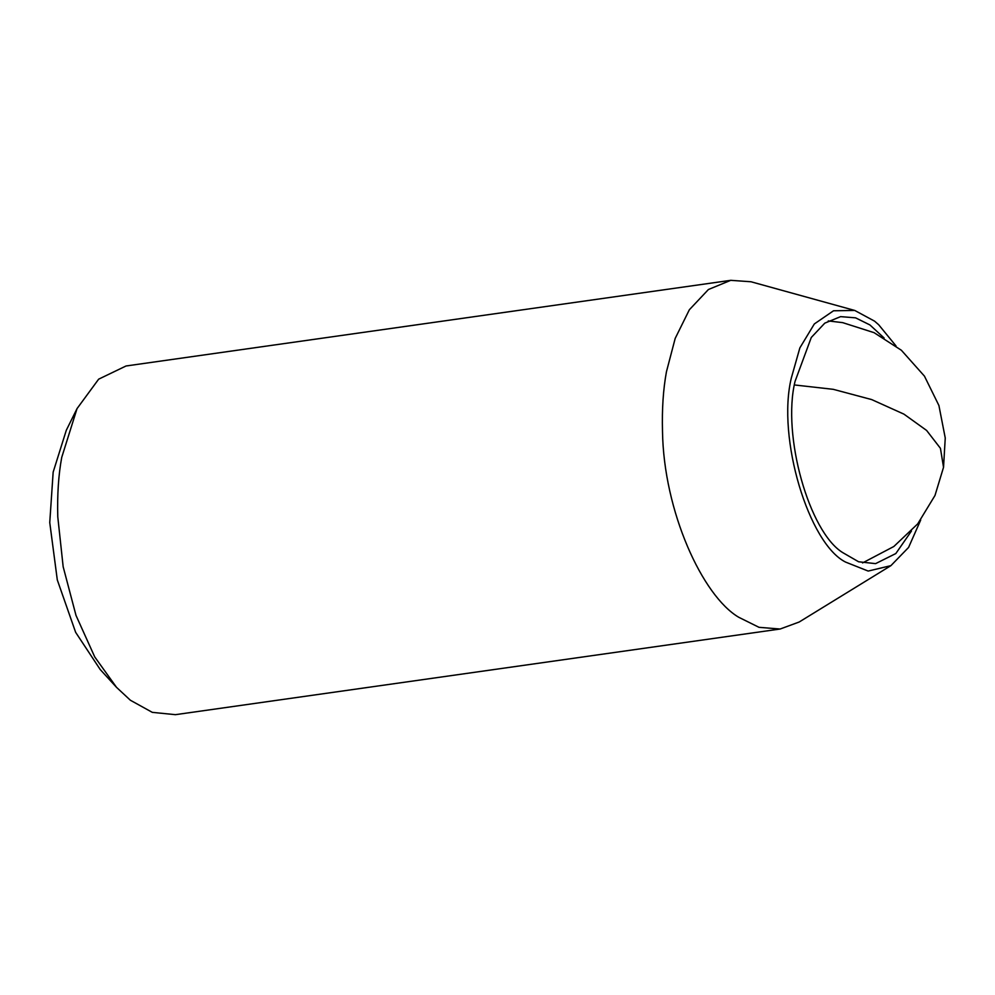 <?xml version="1.0" encoding="UTF-8"?>
<svg xmlns="http://www.w3.org/2000/svg" width="995" height="995" viewBox="0 0 995 995"><rect width="100%" height="100%" fill="white"/><g stroke="black" fill="none" stroke-linecap="round" stroke-linejoin="round"><path stroke-width="1.49" d="M911.457 531.031L895.823 553.543L875.6 563.63L858.61 561.777L842.566 552.511C809.209 531.89 781.834 435.4 795.055 381.383L811.286 337.479L824.793 323.139L840.613 316.634L855.576 317.84L869.941 324.955L884.107 337.989M920.698 520.037L908.584 547.437L890.911 565.645L799.184 622.012L780.155 629.014L175.431 714.671L152.31 712.358L130.382 700.244L116.514 687.334L94.724 656.911L76.006 615.42L63.158 566.727L57.772 516.803C57.188 494.714 58.494 474.913 61.727 457.389L77.038 408.609L98.654 379.17L126.029 365.986L730.753 280.329L750.989 281.759L854.755 310.452L874.543 321.136L878.66 324.718L896.047 345.986M116.514 687.334L100.197 669.511L75.632 632.31L57.3 579.923L49.75 522.574L53.158 472.14L66.304 430.263L77.038 408.609M780.155 629.014L759.011 627.323L738.738 617.273C702.495 596.005 663.603 511.268 662.496 431.133C661.911 409.057 663.23 389.256 666.451 371.732L675.195 338.399L689.361 309.743L708.428 289.508L730.753 280.329M890.911 565.645L868.175 571.068L845.563 562.076C808.811 543.718 776.685 437.949 791.348 377.926L799.868 347.877L814.333 323.947L833.536 310.776L854.755 310.452M862.541 562.934L893.846 546.491L917.713 523.867L934.989 495.473L943.534 467.302L940.437 448.322L926.594 430.425L903.945 414.144L871.67 399.58L833.275 389.331L794.458 384.953M943.534 467.289L945.25 437.999L938.907 405.487L924.454 376.147L901.383 350.265L874.095 332.678L842.69 322.641L828.263 320.925"/></g></svg>
